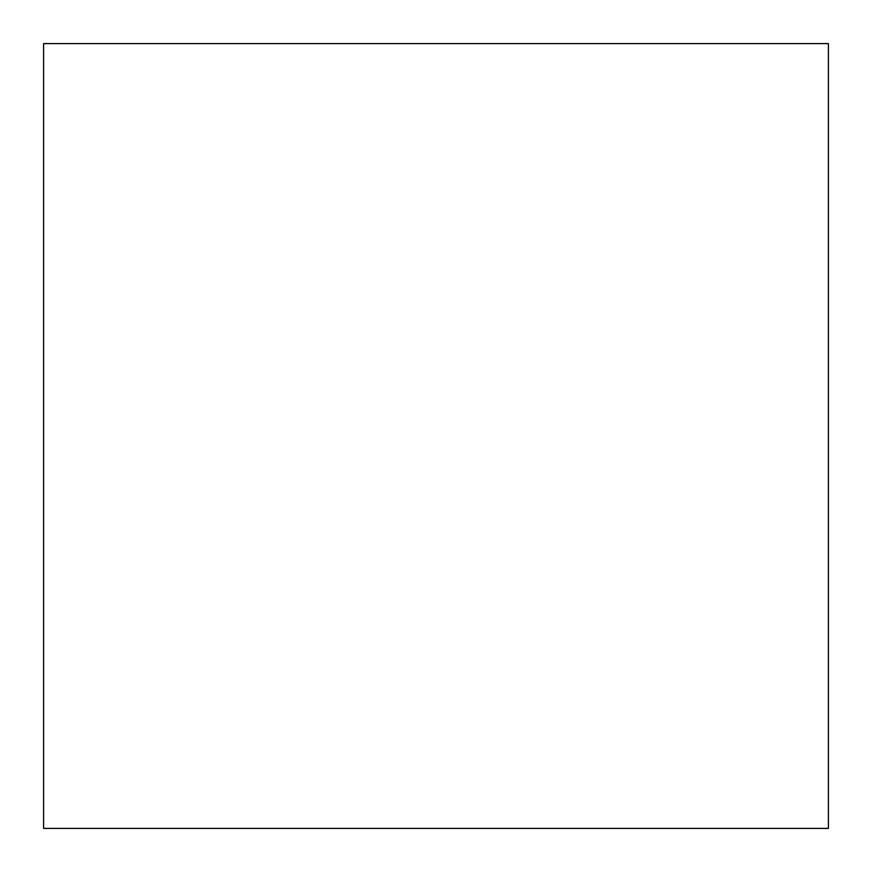 <?xml version="1.0" encoding="UTF-8"?>
<svg xmlns="http://www.w3.org/2000/svg" width="872" height="872" viewBox="0 0 872 872"><rect width="100%" height="100%" fill="white"/><g stroke="black" fill="none" stroke-linecap="round" stroke-linejoin="round"><path stroke-width="1.31" d="M43.6 828.4L43.6 43.6L828.4 43.6L828.4 828.4L43.6 828.4"/></g></svg>
